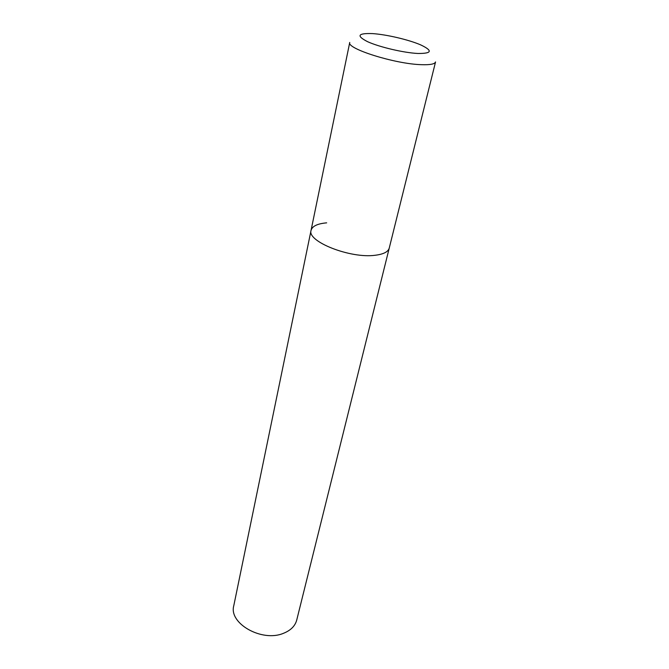 <?xml version="1.0" encoding="UTF-8"?>
<svg xmlns="http://www.w3.org/2000/svg" width="669" height="669" viewBox="0 0 669 669"><rect width="100%" height="100%" fill="white"/><g stroke="black" fill="none" stroke-linecap="round" stroke-linejoin="round"><path stroke-width="1" d="M372.558 33.601C357.756 33.09 356.1 35.783 367.582 41.687C379.482 47.106 403.65 52.776 417.807 53.47C432.049 53.587 432.977 50.719 420.609 44.856C408.533 39.663 386.565 34.52 372.558 33.601M311.06 230.345L349.745 42.44C346.199 48.586 395.061 63.998 421.328 64.676C430.125 64.993 434.858 64.082 435.544 61.933L296.727 620.063C295.138 625.967 290.764 630.374 283.589 633.259C262.181 642.524 228.581 623.508 233.774 605.754L311.06 230.345C306.753 241.442 350.33 258.744 375.158 255.265C383.471 254.245 388.162 251.862 389.241 248.107C388.162 251.862 383.471 254.245 375.158 255.265C350.33 258.744 306.753 241.442 311.06 230.345C312.231 226.172 317.432 223.672 326.664 222.844"/></g></svg>
